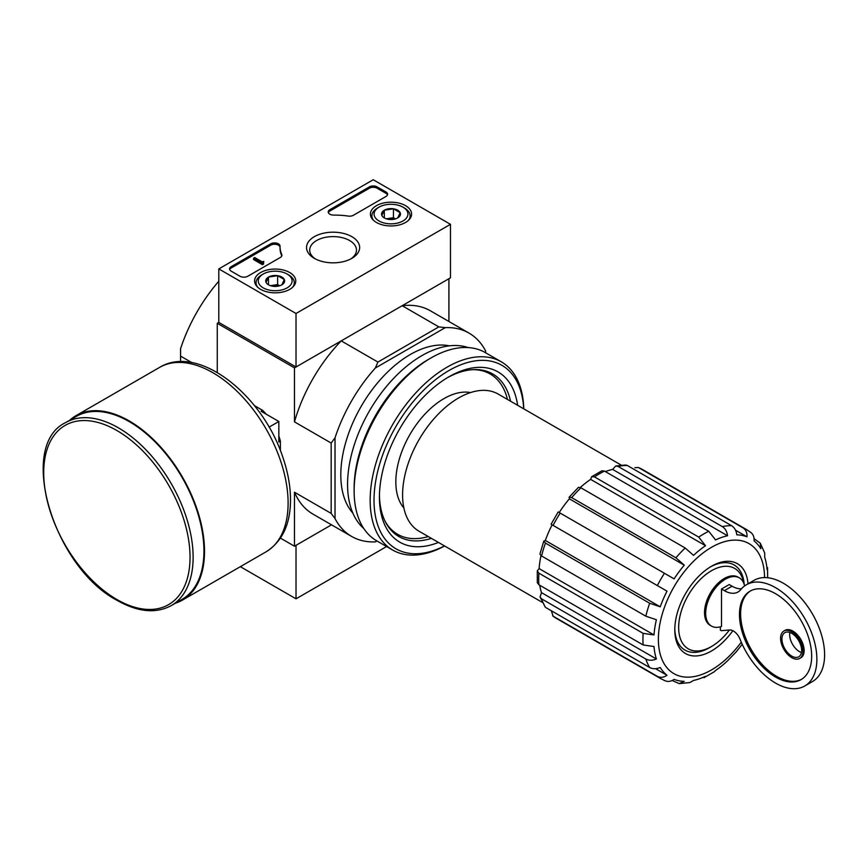 <?xml version="1.0" encoding="UTF-8"?>
<svg xmlns="http://www.w3.org/2000/svg" width="868" height="868" viewBox="0 0 868 868"><rect width="100%" height="100%" fill="white"/><g stroke="black" fill="none" stroke-linecap="round" stroke-linejoin="round"><path stroke-width="1.3" d="M729.424 629.984A46.416 26.799 -60 0 1 711.467 646.53A46.416 26.799 -60 0 1 678.711 629.821A46.416 26.799 -60 0 1 707.529 573.281A46.416 26.799 -60 0 1 743.757 583.188M720.353 626.826L720.353 630.125A2.734 1.573 -120 0 0 721.699 630.645L729.554 629.973A10.926 6.304 -120 0 1 740.198 639.629A58.427 33.733 -120 0 0 804.777 685.98A58.427 33.733 -120 0 0 804.777 618.515A58.427 33.733 -120 0 0 746.35 584.782A58.427 33.733 -120 0 0 740.664 589.708A27.299 15.765 -120 0 1 738.006 592.009A27.299 15.765 -120 0 1 724.357 590.652L721.514 589.014L721.514 626.468A27.852 16.08 120 0 1 711.445 626.067L710.284 625.394A27.852 16.08 -60 0 1 710.284 593.235A27.852 16.08 -60 0 1 738.136 577.155L739.297 577.828A27.852 16.08 120 0 0 711.445 593.907A27.852 16.08 120 0 0 711.445 626.067M744.592 585.933A27.852 16.08 120 0 0 739.297 577.828M741.424 588.808A27.299 15.765 -120 0 1 732.071 586.204L729.229 584.555L721.514 589.014M559.079 512.456L674.121 578.869A80.268 46.34 -60 0 1 684.277 565.176L675.922 557.809L571.676 497.624L569.169 497.158L578.489 487.317L580.952 487.827L685.199 548.012L693.543 555.379A80.268 46.34 -60 0 1 705.521 545.712L698.729 537.097L594.482 476.901L591.65 476.706L601.915 470.781L604.519 471.107L708.765 531.292L715.568 539.918A80.268 46.34 -60 0 1 727.547 535.751L612.634 469.414A80.268 46.34 -60 0 0 605.343 471.584M705.521 545.712L590.62 479.375A80.268 46.34 -60 0 0 580.312 487.501M684.277 565.176L569.365 498.829A80.268 46.34 -60 0 0 559.209 512.532M660.233 606.808A80.268 46.34 -60 0 1 667.015 591.162L552.113 524.825A80.268 46.34 -60 0 0 545.332 540.471L543.78 541.133L545.429 543.064L649.676 603.26L660.233 606.808L545.332 540.471M654.005 634.942L539.104 568.605L537.303 570.829L538.898 573.184L643.145 633.369L654.005 634.942A80.268 46.34 -60 0 1 656.392 619.73L645.835 616.182A85.997 49.65 -60 0 1 649.676 603.26M539.104 568.605A80.268 46.34 -60 0 1 540.992 555.618M656.392 658.986L541.491 592.649L540.07 597.021L541.589 598.844L645.835 659.04C648.949 660.646 652.476 660.635 656.392 658.986A80.268 46.34 -60 0 1 654.005 646.53L643.145 644.957A85.997 49.65 -60 0 1 643.145 633.369M541.491 592.649A80.268 46.34 -60 0 1 539.722 585.249M551.332 610.746L553.1 616.161L657.347 676.346C660.44 677.93 663.662 677.572 667.015 675.293A80.268 46.34 -60 0 1 660.233 667.481C656.316 669.12 652.801 669.141 649.676 667.525L545.429 607.34L540.07 597.032M667.015 675.293L655.579 668.685M672.19 680.523L679.21 683.604L684.277 681.358A80.268 46.34 -60 0 1 674.121 679.384C670.758 681.673 667.535 682.031 664.443 680.447M736.585 651.467L727.547 660.819A80.268 46.34 -60 0 1 715.568 670.476L714.429 671.637M742.194 644.23A80.268 46.34 -60 0 1 736.813 651.022L736.574 651.467M760.292 543.194L764.708 552.959L764.697 557.202A80.268 46.34 -60 0 1 767.084 569.658L767.496 567.563M750.147 531.997C753.066 533.885 754.368 536.858 754.075 540.905A80.268 46.34 -60 0 1 760.856 548.717L760.27 543.205L754.086 538.67M727.547 535.751C727.004 531.541 725.257 528.482 722.306 526.594L618.059 466.409L615.716 465.997L625.687 465.009L627.336 465.487L731.583 525.672C734.534 527.57 736.281 530.619 736.813 534.84A80.268 46.34 -60 0 1 746.968 536.804L735.532 530.207M703.915 677.702L705.521 676.28A80.268 46.34 -60 0 1 693.543 680.436L689.876 682.552L679.21 683.626M569.169 497.158L569.365 498.829M591.65 476.706L590.62 479.375M615.716 465.997L612.634 469.414M537.303 570.829L537.303 582.688L538.898 584.772L643.145 644.957M543.78 541.133L539.918 554.12L541.589 555.997L645.835 616.182M551.983 524.749L657.347 585.575A85.997 49.65 -60 0 1 664.443 573.281M667.015 591.162L657.347 585.575M638.338 467.483L743.051 527.896A85.997 49.65 -60 0 1 746.751 529.697L642.504 469.512L638.338 467.483L634.909 467.689M746.968 536.804C747.272 532.757 745.97 529.784 743.051 527.896M403.88 508.008A67.986 39.244 -60 0 1 409.913 434.532A67.986 39.244 -60 0 1 470.532 392.564M450.47 224.324L296.021 313.489L218.801 268.906L373.24 179.741L450.47 224.324L450.47 277.825L296.021 366.99L218.801 322.408L217.26 323.297L294.48 367.88L341.233 340.885A117.397 67.78 120 0 0 294.48 421.87L294.48 367.88M375.345 541.882L376.94 540.959L375.345 541.882A117.397 67.78 120 0 1 351.616 536.424A117.397 67.78 120 0 1 335.026 518.597L335.026 437.852A117.397 67.78 120 0 1 375.345 368.01L377.916 362.064L341.233 340.885M377.916 362.064L438.839 326.889L402.166 305.71L448.919 278.715L448.919 321.496M218.801 281.221A117.397 67.78 120 0 0 180.577 348.686L180.577 356.119L191.915 362.661M280.451 538.117L294.48 546.222L331.522 524.825L296.021 545.321L296.021 598.822L386.596 546.536M335.026 518.597L331.164 513.4L331.164 443.049L294.48 421.87M217.26 372.47L217.26 323.297M180.577 361.717L180.577 356.119M294.48 546.222L294.48 492.221A117.397 67.78 120 0 0 313.001 514.138L351.616 536.424M331.164 513.4L294.48 492.221M352.842 513.075A98.29 56.745 -60 0 1 361.164 406.387A98.29 56.745 -60 0 1 449.396 345.833M485.603 352.755L485.603 350.922A117.397 67.78 120 0 0 469.013 333.095A117.397 67.78 120 0 0 445.273 327.637L375.345 368.01M438.839 326.889L445.273 327.637M469.013 333.095L430.398 310.798A117.397 67.78 120 0 0 402.166 305.71M331.164 443.049L335.026 437.852M428.282 536.554A92.55 53.436 -60 0 1 397.631 534.308A92.55 53.436 -60 0 1 385.045 521.169M472.507 369.67A92.55 53.436 -60 0 1 490.181 373.999A92.55 53.436 -60 0 1 507.454 399.421M397.631 534.308L393.768 532.073A92.55 53.436 -60 0 1 391.425 530.587M483.856 370.495A92.55 53.436 -60 0 1 486.319 371.775L490.181 373.999M400.029 535.556A93.267 53.849 -60 0 1 393.888 532.963M487.143 371.428A93.267 53.849 -60 0 1 492.46 375.453M542.153 602.294L418.984 531.194A79.172 45.711 -60 0 1 418.984 439.772A79.172 45.711 -60 0 1 498.156 394.061L621.325 465.161M732.842 630.71A51.874 29.946 -60 0 1 694.715 655.98A51.874 29.946 -60 0 1 674.794 629.81A51.874 29.946 -60 0 1 711.467 566.283A51.874 29.946 -60 0 1 748.01 583.828M711.467 646.53L709.547 647.647A49.14 28.373 -60 0 1 674.805 628.671M710.491 566.858A49.14 28.373 -60 0 1 744.18 584.359M789.847 632.479A13.921 8.04 -120 0 0 799.504 651.651A13.921 8.04 -120 0 0 801.435 652.552M804.777 685.98L812.502 681.521A58.427 33.733 -120 0 0 812.502 614.056A58.427 33.733 -120 0 0 754.075 580.323L746.35 584.782M775.569 677.073A51.049 29.479 -120 0 0 801.088 679.601A51.049 29.479 -120 0 0 801.088 620.642A51.049 29.479 -120 0 0 750.039 591.173A51.049 29.479 -120 0 0 742.216 632.078A51.049 29.479 -120 0 0 775.569 677.073M791.779 657.673A15.83 9.147 -120 0 0 799.699 658.454A15.83 9.147 -120 0 0 799.699 640.172A15.83 9.147 -120 0 0 783.869 631.036A15.83 9.147 -120 0 0 781.439 643.72A15.83 9.147 -120 0 0 791.779 657.673M799.699 658.454L800.86 657.792A15.83 9.147 -120 0 0 800.86 639.51A15.83 9.147 -120 0 0 785.019 630.363L783.869 631.036M750.625 590.848A51.049 29.479 -120 0 0 743.529 631.937A51.049 29.479 -120 0 0 776.719 676.4A51.049 29.479 -120 0 0 801.663 679.253M791.779 656.11A13.921 8.04 -120 0 0 798.744 656.805A13.921 8.04 -120 0 0 798.744 640.725A13.921 8.04 -120 0 0 784.824 632.685A13.921 8.04 -120 0 0 782.686 643.839A13.921 8.04 -120 0 0 791.779 656.11M280.386 450.622L280.386 441.107L278.845 442.007L278.845 421.49L261.084 411.237L262.624 410.347L254.389 405.595M269.058 427.143L278.845 421.49M280.386 441.107A40.405 23.328 -120 0 0 278.845 435.996M266.281 414.242A40.405 23.328 -120 0 0 262.624 410.347M171.246 605.614L182.052 599.376A105.657 60.999 -120 0 0 182.052 477.378A105.657 60.999 -120 0 0 76.395 416.369L65.588 422.618C16.926 445.751 53.653 567.422 117.321 600.493C137.947 612.135 155.925 613.839 171.246 605.614A105.657 60.999 -120 0 0 171.246 483.617A105.657 60.999 -120 0 0 65.588 422.618M175.466 603.184A106.471 61.476 -120 0 0 182.464 600.092A106.471 61.476 -120 0 0 182.464 477.14A106.471 61.476 -120 0 0 75.993 415.663A106.471 61.476 -120 0 0 69.809 420.177M240.338 566.674L296.021 598.822M405.562 205.673A20.582 11.881 180 0 1 411.584 214.222A20.582 11.881 180 0 1 391.001 225.951A20.582 11.881 180 0 1 370.419 214.222A20.582 11.881 180 0 1 383.016 203.123A20.582 11.881 180 0 1 405.562 205.673M289.728 272.541A20.582 11.881 180 0 1 295.76 281.091A20.582 11.881 180 0 1 275.178 292.831A20.582 11.881 180 0 1 254.595 281.091A20.582 11.881 180 0 1 267.181 269.991A20.582 11.881 180 0 1 289.728 272.541M351.865 236.671A26.561 15.331 180 0 1 351.865 258.349A26.561 15.331 180 0 1 314.314 258.349A26.561 15.331 180 0 1 314.314 236.671A26.561 15.331 180 0 1 351.865 236.671M247.76 276.263A5.458 3.157 180 0 1 240.035 276.263L231.159 271.142A5.458 3.157 180 0 1 229.564 268.906A5.458 3.157 180 0 1 231.159 266.682L270.718 243.843A5.458 3.157 180 0 1 276.664 243.159A5.458 3.157 180 0 1 280.038 246.067A5.458 3.157 180 0 1 280.038 246.121A54.608 31.53 180 0 0 280.028 246.62A54.608 31.53 180 0 0 281.742 254.454A5.458 3.157 180 0 1 281.916 255.235A5.458 3.157 180 0 1 280.321 257.471L247.76 276.263M353.428 215.253A5.458 3.157 180 0 1 348.209 216.078A54.608 31.53 180 0 0 333.768 215.101A5.458 3.157 180 0 1 328.223 211.944A5.458 3.157 180 0 1 329.829 209.72L369.388 186.88A5.458 3.157 180 0 1 377.103 186.88L385.989 192.002A5.458 3.157 180 0 1 387.584 194.237A5.458 3.157 180 0 1 385.989 196.461L353.428 215.253M218.801 322.408L218.801 268.906M296.021 366.99L296.021 313.489M315.507 259A23.382 13.497 180 0 1 309.702 250.103A23.382 13.497 180 0 1 324.144 237.626A23.382 13.497 180 0 1 349.63 240.555A23.382 13.497 180 0 1 356.477 250.103A23.382 13.497 180 0 1 350.683 259M229.684 269.579A5.458 3.157 180 0 1 231.159 268.017L270.718 245.177A5.458 3.157 180 0 1 276.534 244.461A5.458 3.157 180 0 1 280.028 247.239M281.796 255.908A5.458 3.157 180 0 0 281.742 255.789A54.608 31.53 180 0 1 280.028 247.955L280.028 246.62M263.59 262.668L263.59 264.002L262.429 264.675L263.785 261.442L262.093 261.8L254.715 257.536L253.554 258.208L262.429 263.34M263.785 261.442L263.59 262.885M262.429 264.675L253.554 259.543L253.554 258.208M328.354 212.617A5.458 3.157 180 0 1 329.829 211.054L369.388 188.215A5.458 3.157 180 0 1 377.103 188.215L385.989 193.336A5.458 3.157 180 0 1 387.464 194.899M266.042 282.36A9.461 5.458 180 0 1 268.483 277.087A9.461 5.458 180 0 1 277.619 275.677A9.461 5.458 180 0 1 284.313 279.529L281.861 284.802A9.461 5.458 180 0 1 272.726 286.223A9.461 5.458 180 0 1 268.483 284.802A9.461 5.458 180 0 1 266.042 282.36L268.483 277.087L277.619 275.677L284.313 279.529A9.461 5.458 180 0 1 281.861 284.802M288.686 274.928L287.145 274.038A16.926 9.776 180 0 1 287.145 287.861A16.926 9.776 180 0 1 263.21 287.861A16.926 9.776 180 0 1 263.21 274.038A16.926 9.776 180 0 1 287.145 274.038L288.686 274.928A19.107 11.034 180 0 1 294.285 282.729A19.107 11.034 180 0 1 292.57 287.308M257.785 287.308A19.107 11.034 180 0 1 256.06 282.729A19.107 11.034 180 0 1 261.659 274.928L263.21 274.038M270.924 285.822A8.192 4.731 180 0 1 273.051 285.29L270.49 285.691M279.648 285.756L277.619 284.585L273.051 285.29A8.192 4.731 180 0 1 279.431 285.822M277.619 284.585L277.619 275.677M268.483 284.726L268.483 277.087M381.866 215.481A9.461 5.458 180 0 1 384.318 210.208A9.461 5.458 180 0 1 393.454 208.797A9.461 5.458 180 0 1 400.137 212.66L397.696 217.933A9.461 5.458 180 0 1 388.56 219.344A9.461 5.458 180 0 1 384.318 217.933A9.461 5.458 180 0 1 381.866 215.481L384.318 210.208L393.454 208.797L400.137 212.66A9.461 5.458 180 0 1 397.696 217.933M404.521 208.049L402.98 207.159A16.926 9.776 180 0 1 402.98 220.982A16.926 9.776 180 0 1 379.034 220.982A16.926 9.776 180 0 1 379.034 207.159A16.926 9.776 180 0 1 402.98 207.159L404.521 208.049A19.107 11.034 180 0 1 410.119 215.85A19.107 11.034 180 0 1 408.394 220.429M373.609 220.429A19.107 11.034 180 0 1 371.895 215.85A19.107 11.034 180 0 1 377.493 208.049L379.034 207.159M386.748 218.953A8.192 4.731 180 0 1 388.886 218.421L386.325 218.812M395.482 218.888L393.454 217.716L388.886 218.421A8.192 4.731 180 0 1 395.265 218.953M393.454 217.716L393.454 208.797M384.318 217.846L384.318 210.208M444.524 545.929A105.929 61.161 -60 0 1 374.032 498.59A105.929 61.161 -60 0 1 447.454 371.417A105.929 61.161 -60 0 1 523.697 408.795M438.449 542.424A98.29 56.745 -60 0 1 379.424 497.18A98.29 56.745 -60 0 1 448.919 376.799A98.29 56.745 -60 0 1 517.632 405.291M444.611 545.983A108.663 62.735 -60 0 1 392.661 550.041A108.663 62.735 -60 0 1 392.661 424.571A108.663 62.735 -60 0 1 501.324 361.837A108.663 62.735 -60 0 1 523.784 408.85M392.661 550.041L376.636 540.786A108.663 62.735 -60 0 1 354.133 491.049A108.663 62.735 -60 0 1 430.962 357.963A108.663 62.735 -60 0 1 485.299 352.582L501.324 361.837M354.133 491.049L354.133 488.152A105.115 60.684 -60 0 1 428.456 359.417L430.962 357.963M363.757 528.482A105.115 60.684 -60 0 1 369.334 411.106A105.115 60.684 -60 0 1 468.199 347.58M431.396 538.355A93.852 54.185 -60 0 1 398.857 536.522A93.852 54.185 -60 0 1 379.446 495.335M447.335 377.732A93.852 54.185 -60 0 1 492.709 373.967A93.852 54.185 -60 0 1 510.568 401.222M538.898 584.772A85.997 49.65 -60 0 1 538.898 573.184M541.589 555.997A85.997 49.65 -60 0 1 545.429 543.064M553.1 525.39A85.997 49.65 -60 0 1 560.196 513.096M675.922 557.809A85.997 49.65 -60 0 1 685.199 548.012M571.676 497.624A85.997 49.65 -60 0 1 580.952 487.827M698.729 537.097A85.997 49.65 -60 0 1 708.765 531.292M594.482 476.901A85.997 49.65 -60 0 1 604.519 471.107M722.306 526.594A85.997 49.65 -60 0 1 731.583 525.672M618.059 466.409A85.997 49.65 -60 0 1 627.336 465.487M638.805 467.711A85.997 49.65 -60 0 1 642.504 469.512M553.1 616.161A85.997 49.65 -60 0 0 556.507 618.461L660.754 678.657A85.997 49.65 -60 0 1 657.347 676.346M645.835 659.04A85.997 49.65 120 0 0 649.676 667.525M541.589 598.844A85.997 49.65 120 0 0 545.429 607.34M741.261 642.168A75.082 43.346 -60 0 1 662.555 660.711A75.082 43.346 -60 0 1 700.78 554.76A75.082 43.346 -60 0 1 764.556 577.589M732.071 586.204L724.357 590.652M116.876 599.495A103.476 59.74 -120 0 0 180.24 509.353A103.476 59.74 -120 0 0 53.512 436.181A103.476 59.74 -120 0 0 116.876 599.495M182.464 600.092L266.053 551.831A106.471 61.476 -120 0 0 266.053 428.879A106.471 61.476 -120 0 0 159.582 367.403L75.993 415.663M231.159 268.017L231.159 266.682M270.718 245.177L270.718 243.843M281.742 255.789L281.742 254.454M263.21 262.44L263.21 261.778M385.989 193.336L385.989 192.002M377.103 188.215L377.103 186.88M369.388 188.215L369.388 186.88M329.829 211.054L329.829 209.72M767.648 577.741L767.529 567.553M751.015 532.583L746.751 529.697M660.754 678.657L665.376 680.903M703.926 677.724L714.44 671.658M556.507 618.461L552.666 615.868M558.2 511.946L551.104 524.239M266.053 551.831C281.905 541.751 290.053 524.966 290.498 501.454C290.682 487.274 288.067 472.376 282.664 456.752C262.255 394.68 198.36 343.63 159.582 367.403M256.06 282.729L256.06 285.366M294.285 282.729L294.285 285.366M371.895 215.85L371.895 218.486M410.119 215.85L410.119 218.486"/></g></svg>
